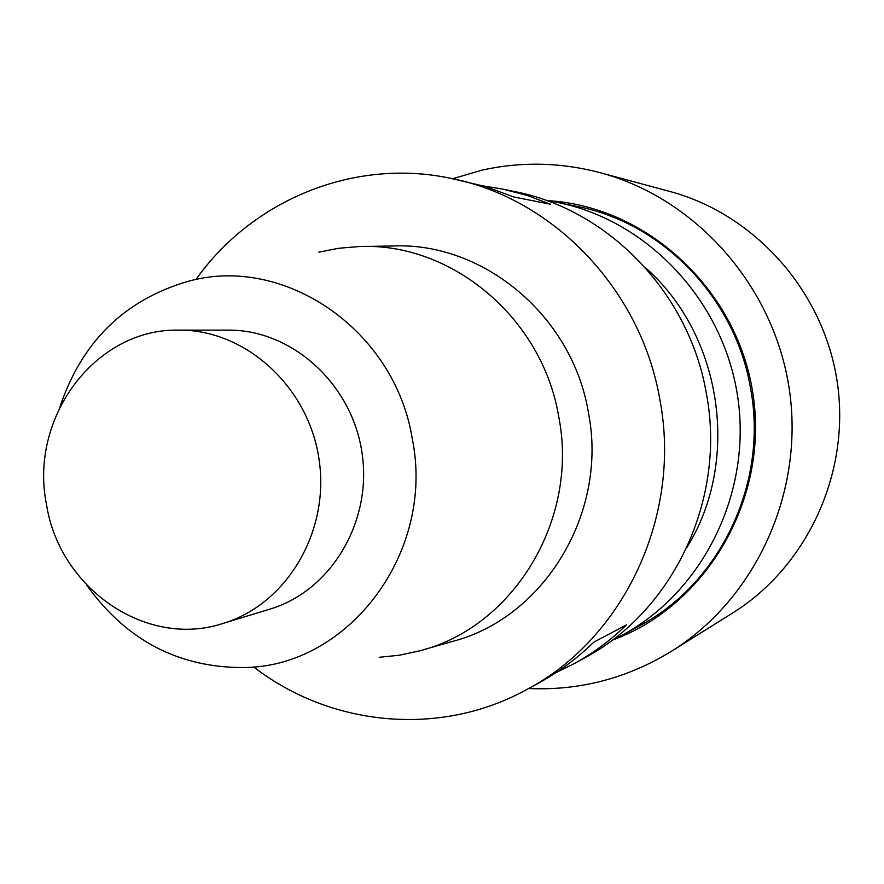 <?xml version="1.0" encoding="UTF-8"?>
<svg xmlns="http://www.w3.org/2000/svg" width="884" height="884" viewBox="0 0 884 884"><rect width="100%" height="100%" fill="white"/><g stroke="black" fill="none" stroke-linecap="round" stroke-linejoin="round"><path stroke-width="1.33" d="M179.154 330.119L228.348 330.119C291.985 329.666 352.031 383.91 362.009 452.796C372.562 521.593 330.947 590.998 269.94 609.12L222.878 623.474C146.324 648.712 59.46 588.446 46.498 504.499C28.785 417.911 95.273 328.063 179.154 330.119C245.642 329.633 308.527 386.706 319.025 459.205C330.13 531.604 286.626 604.546 222.878 623.474M195.905 279.587C252.073 200.115 353.865 157.661 450.807 178.347L485.526 186.557L513.659 196.944L550.555 204.259L527.229 195.475L503.272 189.198L514.554 191.53C608.512 209.751 689.189 292.991 706.327 393.281C726.659 498.742 673.442 611.087 584.114 658.204L574.014 663.729C593.109 653.276 610.59 640.336 626.458 624.9L593.926 642.071C577.208 658.37 558.798 672.017 538.699 683.023L526.986 689.409C440.298 737.466 330.55 726.549 253.642 666.912M450.807 178.347C552.909 198.115 641.033 289.344 659.829 399.413C682.116 515.162 624.082 638.248 526.986 689.409M503.272 189.198L483.659 185.994M556.18 672.514L574.014 663.729M363.225 246.481L392.485 246.006C483.15 241.686 572.467 315.776 588.401 412.497C608.391 513.228 543.693 618.579 451.47 641.707L423.348 649.773M318.837 252.172L338.826 248.249L359.18 246.548C451.437 242.139 542.456 317.886 558.743 416.773C579.153 519.759 513.306 627.375 419.458 650.889L399.491 655.21L379.225 657.287M59.99 406.728C81.892 341.876 124.368 300.14 187.419 281.532C283.388 253.984 394.949 329.467 412.298 438.928C435.337 552.18 349.081 666.138 244.956 667.53C179.22 668.116 126.412 640.591 86.555 584.943M687.012 547.273C740.947 460.686 722.173 334.727 645.32 267.642M611.761 640.48L622.093 635.231C703.089 591.65 752.118 492.775 737.698 396.794C723.499 300.77 647.762 220.492 557.572 202.436L546.168 200.425M557.572 202.436L576.699 206.326C662.005 222.624 734.991 297.444 750.405 387.557C768.693 482.299 720.416 583.396 639.254 625.927L622.093 635.231M528.632 688.514C579.495 690.802 627.099 678.393 671.464 651.276L732.67 612.988C807.401 566.423 850.773 472.564 837.236 381.954C823.755 291.333 754.903 214.204 669.829 191.463L600.114 172.678C560.522 162.28 521.129 161.44 481.913 170.181L452.641 178.723M671.464 651.276C755.643 598.877 804.694 492.244 789.279 389.104C773.942 285.952 695.918 198.259 600.114 172.678M612.977 639.905C706.692 605.452 768.981 499.106 753.046 394.496C737.786 289.797 647.176 206.248 547.494 200.624"/></g></svg>
